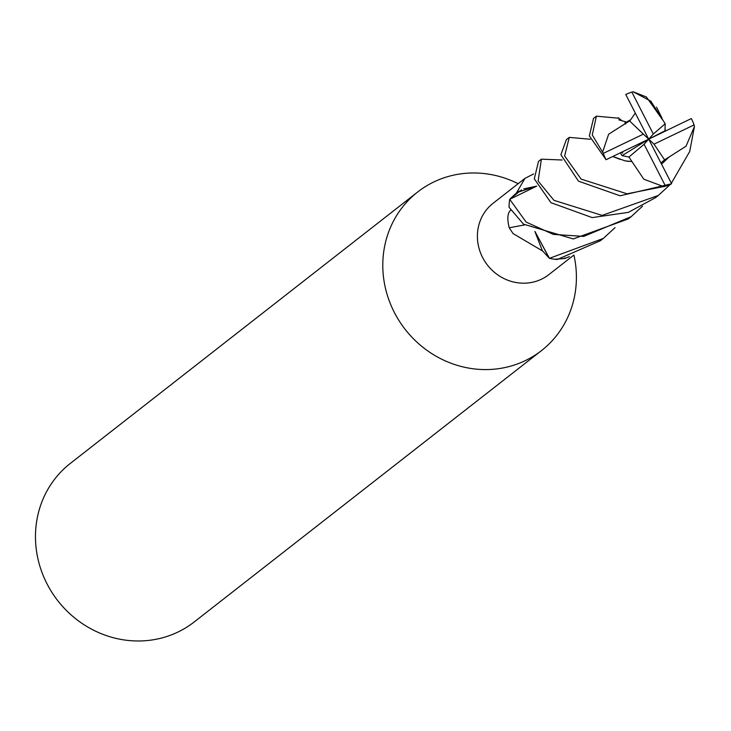 <?xml version="1.0" encoding="UTF-8"?>
<svg xmlns="http://www.w3.org/2000/svg" width="731" height="731" viewBox="0 0 731 731"><rect width="100%" height="100%" fill="white"/><g stroke="black" fill="none" stroke-linecap="round" stroke-linejoin="round"><path stroke-width="1.1" d="M521.55 189.877L509.936 199.079L516.47 192.929L524.94 178.391L493.087 203.282A45.267 42.489 52 0 0 482.561 257.413A45.267 42.489 52 0 0 548.835 274.628L573.643 255.238M569.339 256.645L564.652 258.555L554.71 259.24M542.694 251.053A45.267 42.489 52 0 0 542.704 251.062L542.201 250.358A40.022 37.555 52 0 0 542.694 251.053L513.071 233.573L509.242 227.789C506.885 218.45 507.524 212.465 511.188 209.834M518.16 183.691A100.604 94.418 52 0 0 417.657 192.006A100.604 94.418 52 0 0 394.265 312.283A100.604 94.418 52 0 0 541.543 350.551A100.604 94.418 52 0 0 573.936 255.137M417.657 192.006L70.331 463.408A100.604 94.418 52 0 0 46.939 583.685A100.604 94.418 52 0 0 194.218 621.953L541.543 350.551M615.036 227.661L603.313 238.434L549.438 258.317L534.973 231.489L549.173 258.089L542.704 251.062M524.483 224.938A851.569 118.376 -16.4 0 0 509.242 227.789M516.47 192.929A45.267 42.489 52 0 0 516.461 192.947A45.267 42.489 52 0 0 516.47 192.929A40.022 37.555 52 0 1 517.128 192.463L516.47 192.929M534.9 231.462L542.201 250.358M564.816 257.897A851.569 475.689 -107.2 0 0 564.652 258.555M519.412 191.029A40.022 37.555 52 0 0 517.128 192.463L536.709 186.131L523.762 188.872M524.94 178.391L533.593 173.951M549.438 258.317A50.302 47.204 52 0 0 557.305 259.487L600.443 240.682L603.313 238.434M596.405 116.165L593.508 118.431L589.35 135.911L606.072 159.724L648.699 139.146L643.371 134.129L603.313 153.373L592.256 134.97L596.405 116.165L618.938 118.23M603.313 153.373A50.302 47.204 52 0 0 606.036 159.65A50.302 47.204 52 0 0 606.072 159.724M663.849 160.518L660.888 162.876L664.607 159.879L654.026 144.162L694.075 124.91A50.302 47.204 52 0 0 691.362 118.641A50.302 47.204 52 0 0 691.325 118.559L648.699 139.146L653.313 134.029L631.858 92.097A50.302 47.204 52 0 0 625.763 94.509L648.699 139.146L629.546 120.944L608.631 134.23L602.664 151.984M631.858 92.097L633.165 91.777L646.405 96.976L662.642 119.921M664.945 128.382L665.466 131.041M509.726 199.325A50.302 47.204 52 0 0 509.059 207.257L523.506 224.152L573.241 238.946L628.331 218.898L631.2 216.65L583.667 236.415L553.294 234.377L526.137 222.078L509.726 199.325L536.709 186.14M642.531 206.16L631.2 216.65M628.943 157.046L644.075 144.254L665.539 186.186L627.07 193.816L581.127 179.095L564.643 155.913L569.257 137.382L566.388 139.621L560.887 154.707L578.495 181.178L620.116 195.789L671.634 183.773L648.699 139.146L622.081 155.648L628.943 157.046L631.931 161.542L625.16 160.893L612.825 156.471M665.539 186.186A50.302 47.204 52 0 0 671.634 183.773M541.379 159.166L538.509 161.414L534.288 178.821L550.946 202.679L592.201 217.6L628.285 212.383L655.451 197.699L658.348 195.442L602.116 215.398L553.979 200.34L538.117 181.014L541.379 159.166L562.194 160.007M694.075 124.91L694.45 126.518L689.708 151.5L671.36 183.243M670.08 184.651L658.348 195.442M625.69 123.987L624.987 122.671L626.732 122.141M635.294 113.058L629.884 120.871M625.718 122.232L626.449 122.159M625.014 123.219L624.987 122.671M620.308 152.852L622.081 155.648M620.354 159.459L612.724 156.516M569.257 137.382L590.264 139.255M631.931 161.542L643.828 179.214L663.949 186.725M629.254 161.45L625.16 160.893M664.607 159.879L668.947 157.128L661.555 164.155M668.947 157.128L686.043 146.182L694.45 126.518M665 131.269L665.201 123.777L650.846 101.189L633.165 91.777M629.546 120.944L643.371 134.129M654.026 144.162L648.699 139.146L644.075 144.254M653.313 134.029L665.201 123.777M648.699 139.146L664.68 130.95M626.823 122.159L618.782 119.82M622.118 120.907L618.225 117.7M630.716 119.674L626.412 122.159M622.83 153.017L621.195 152.423M661.984 118.056L656.539 107.146"/></g></svg>
